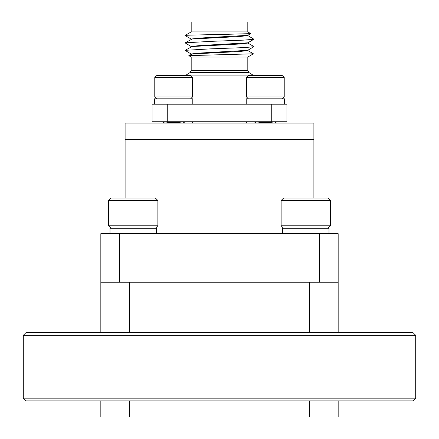 <?xml version="1.0" encoding="UTF-8"?>
<svg xmlns="http://www.w3.org/2000/svg" width="439" height="439" viewBox="0 0 439 439"><rect width="100%" height="100%" fill="white"/><g stroke="black" fill="none" stroke-linecap="round" stroke-linejoin="round"><path stroke-width="0.66" d="M25.994 332.636L413.006 332.636L415.7 335.336L23.3 335.336L25.994 332.636M415.7 398.173L413.006 400.867L25.994 400.867L23.3 398.173L415.7 398.173L415.7 335.336M23.3 398.173L23.3 335.336M338.167 400.867L338.167 417.05L100.833 417.05L100.833 400.867M338.167 332.636L338.167 282.206L319.285 282.206L338.167 282.206L338.167 233.658L119.715 233.658L119.715 282.206L100.833 282.206L319.285 282.206L319.285 233.658M129.423 332.636L129.423 282.206L309.577 282.206L309.577 332.636M100.833 332.636L100.833 233.658L119.715 233.658M125.11 198.06L125.11 139.267L313.89 139.267L313.89 198.06M295.013 198.06L295.013 139.267L125.11 139.267L125.11 123.085L143.987 123.085L143.987 198.06M295.013 123.085L313.89 123.085L313.89 139.267L295.013 139.267L295.013 123.085L143.987 123.085M191.184 31.904L191.184 21.95L247.815 21.95L247.815 31.904L191.184 31.904L185.022 35.482L191.261 39.098M185.022 35.482C184.056 35.191 200.875 34.835 219.5 34.527L250.724 33.622L247.815 31.904M189.928 72.638L186.059 75.08L252.941 75.08L249.072 72.638L189.928 72.638L191.184 70.355L247.815 70.355L247.815 57.037L191.184 57.037L188.825 55.638L192.145 54.013L239.524 51.517L247.815 50.573L247.815 50.287M247.744 50.485L253.413 53.805L188.825 55.638M250.724 33.622L247.739 35.35L200.458 38.017L191.184 39.005L191.184 39.29M247.815 35.307L247.815 35.586L239.524 36.536L192.145 39.033L185.038 42.846L191.261 46.589M247.772 42.824L199.729 45.557L191.179 46.496L191.184 46.781M247.815 42.797L247.815 43.077L239.524 44.026L192.145 46.523L185.038 50.337L191.261 54.079M247.744 42.995L253.962 46.589L247.739 50.331L198.922 53.097L191.184 53.986L191.184 54.271M271.264 121.735L286.925 121.735L286.925 104.208L271.264 104.208L271.264 121.735L152.075 121.735L152.075 104.208L271.264 104.208M247.744 35.504L253.956 39.247L243.908 40.119L210.566 41.365L185.038 42.846M253.956 46.737L243.908 47.61L210.566 48.855L185.038 50.337M167.736 104.208L167.736 121.735M282.337 98.813L284.225 96.926L246.471 96.926L248.359 98.813M246.471 77.505L248.359 75.618L282.337 75.618L284.225 77.505L246.471 77.505L246.471 96.926M284.225 77.505L284.225 96.926M267.532 123.085L265.348 122.893L267.532 123.085M261.562 122.541L256.892 121.735L261.562 122.541M272.63 123.085L269.134 122.646M265.348 122.289L259.795 121.735M255.372 123.085L272.948 121.735M262.357 123.085L276.921 121.735L274.627 123.085L276.861 121.784M246.213 98.813L246.213 104.208L246.213 98.813L284.494 98.813L284.494 104.208M154.517 98.813L154.517 104.208L154.517 98.813L192.798 98.813L192.798 104.208M175.836 123.085L173.652 122.893L175.836 123.085M169.866 122.541L165.201 121.735L169.866 122.541M190.641 98.813L192.529 96.926L154.775 96.926L156.663 98.813M154.775 77.505L156.663 75.618L190.641 75.618L192.529 77.505L154.775 77.505L154.775 96.926M192.529 77.505L192.529 96.926M180.939 123.085L177.438 122.646M173.652 122.289L168.104 121.735M163.676 123.085L181.252 121.735M170.667 123.085L185.231 121.735M328.01 228.264L330.479 225.8L281.125 225.8L283.594 228.264M281.125 200.53L283.594 198.06L328.01 198.06L330.479 200.53L281.125 200.53L281.125 225.8M330.479 200.53L330.479 225.8M282.606 233.658L282.606 228.264L328.998 228.264L328.998 233.658M110.002 233.658L110.002 228.264L156.394 228.264L156.394 233.658M155.406 228.264L157.875 225.8L108.521 225.8L110.99 228.264M108.521 200.53L110.99 198.06L155.406 198.06L157.875 200.53L108.521 200.53L108.521 225.8M157.875 200.53L157.875 225.8M309.577 417.05L309.577 400.867M129.423 400.867L129.423 417.05M246.471 123.085L246.471 121.735M252.941 75.08L252.941 75.618M247.739 42.841L253.956 39.247M191.184 57.037L191.184 70.355M186.059 75.08L186.059 75.618M249.072 72.638L247.815 70.355M247.815 57.037L253.413 53.805M192.529 123.085L192.529 121.735M256.689 121.735L254.373 123.085L256.689 121.735M164.993 121.735L162.677 123.085L164.993 121.735M185.17 121.784L182.931 123.085L185.17 121.784"/></g></svg>
